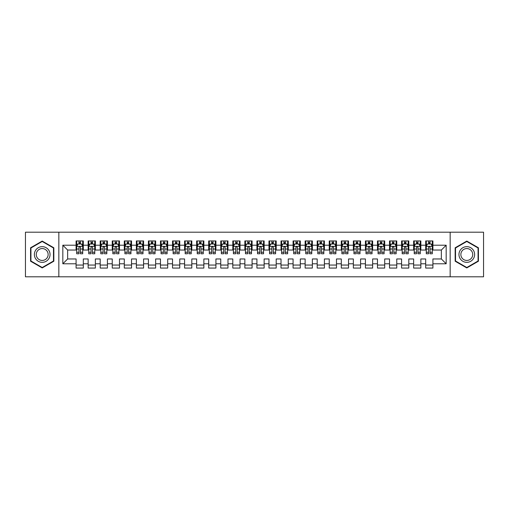 <?xml version="1.0" encoding="UTF-8"?>
<svg xmlns="http://www.w3.org/2000/svg" width="509" height="509" viewBox="0 0 509 509"><rect width="100%" height="100%" fill="white"/><g stroke="black" fill="none" stroke-linecap="round" stroke-linejoin="round"><path stroke-width="0.76" d="M450.16 276.801L483.55 276.801L483.55 232.199L450.16 232.199L450.16 276.801L58.84 276.801L58.84 232.199L25.45 232.199L25.45 276.801L58.84 276.801M450.16 232.199L58.84 232.199M62.823 263.783L62.823 245.217L76.083 245.217L76.083 250.04L67.646 250.04L67.646 258.96L62.823 263.783L76.083 263.783L76.083 268.065L83.317 268.065L83.317 263.783L88.14 263.783L88.14 268.065L95.368 268.065L95.368 263.783L100.19 263.783L100.19 268.065L107.424 268.065L107.424 263.783L112.247 263.783L112.247 268.065L119.481 268.065L119.481 263.783L124.304 263.783L124.304 268.065L131.538 268.065L131.538 263.783L136.361 263.783L136.361 268.065L143.589 268.065L143.589 263.783L148.412 263.783L148.412 268.065L155.646 268.065L155.646 263.783L160.469 263.783L160.469 268.065L167.703 268.065L167.703 263.783L172.526 263.783L172.526 268.065L179.76 268.065L179.76 263.783L184.582 263.783L184.582 268.065L191.81 268.065L191.81 263.783L196.633 263.783L196.633 268.065L203.867 268.065L203.867 263.783L208.69 263.783L208.69 268.065L215.924 268.065L215.924 263.783L220.747 263.783L220.747 268.065L227.981 268.065L227.981 263.783L232.798 263.783L232.798 268.065L240.032 268.065L240.032 263.783L244.854 263.783L244.854 268.065L252.089 268.065L252.089 263.783L256.911 263.783L256.911 268.065L264.146 268.065L264.146 263.783L268.968 263.783L268.968 268.065L276.202 268.065L276.202 263.783L281.019 263.783L281.019 268.065L288.253 268.065L288.253 263.783L293.076 263.783L293.076 268.065L300.31 268.065L300.31 263.783L305.133 263.783L305.133 268.065L312.367 268.065L312.367 263.783L317.19 263.783L317.19 268.065L324.418 268.065L324.418 263.783L329.24 263.783L329.24 268.065L336.474 268.065L336.474 263.783L341.297 263.783L341.297 268.065L348.531 268.065L348.531 263.783L353.354 263.783L353.354 268.065L360.588 268.065L360.588 263.783L365.411 263.783L365.411 268.065L372.639 268.065L372.639 263.783L377.462 263.783L377.462 268.065L384.696 268.065L384.696 263.783L389.519 263.783L389.519 268.065L396.753 268.065L396.753 263.783L401.576 263.783L401.576 268.065L408.81 268.065L408.81 263.783L413.632 263.783L413.632 268.065L420.86 268.065L420.86 263.783L425.683 263.783L425.683 268.065L432.917 268.065L432.917 258.96L441.354 258.96L441.354 250.04L432.917 250.04L432.917 245.217L446.177 245.217L446.177 263.783L432.917 263.783M432.917 245.217L432.917 240.935L425.683 240.935L425.683 245.217L420.86 245.217L420.86 240.935L413.632 240.935L413.632 245.217L408.81 245.217L408.81 240.935L401.576 240.935L401.576 245.217L396.753 245.217L396.753 240.935L389.519 240.935L389.519 245.217L384.696 245.217L384.696 240.935L377.462 240.935L377.462 245.217L372.639 245.217L372.639 240.935L365.411 240.935L365.411 245.217L360.588 245.217L360.588 240.935L353.354 240.935L353.354 245.217L348.531 245.217L348.531 240.935L341.297 240.935L341.297 245.217L336.474 245.217L336.474 240.935L329.24 240.935L329.24 245.217L324.418 245.217L324.418 240.935L317.19 240.935L317.19 245.217L312.367 245.217L312.367 240.935L305.133 240.935L305.133 245.217L300.31 245.217L300.31 240.935L293.076 240.935L293.076 245.217L288.253 245.217L288.253 240.935L281.019 240.935L281.019 245.217L276.202 245.217L276.202 240.935L268.968 240.935L268.968 245.217L264.146 245.217L264.146 240.935L256.911 240.935L256.911 245.217L252.089 245.217L252.089 240.935L244.854 240.935L244.854 245.217L240.032 245.217L240.032 240.935L232.798 240.935L232.798 245.217L227.981 245.217L227.981 240.935L220.747 240.935L220.747 245.217L215.924 245.217L215.924 240.935L208.69 240.935L208.69 245.217L203.867 245.217L203.867 240.935L196.633 240.935L196.633 245.217L191.81 245.217L191.81 240.935L184.582 240.935L184.582 245.217L179.76 245.217L179.76 240.935L172.526 240.935L172.526 245.217L167.703 245.217L167.703 240.935L160.469 240.935L160.469 245.217L155.646 245.217L155.646 240.935L148.412 240.935L148.412 245.217L143.589 245.217L143.589 240.935L136.361 240.935L136.361 245.217L131.538 245.217L131.538 240.935L124.304 240.935L124.304 245.217L119.481 245.217L119.481 240.935L112.247 240.935L112.247 245.217L107.424 245.217L107.424 240.935L100.19 240.935L100.19 245.217L95.368 245.217L95.368 240.935L88.14 240.935L88.14 245.217L83.317 245.217L83.317 240.935L76.083 240.935L76.083 245.217M420.86 263.783L420.86 258.96L425.683 258.96L425.683 263.783M446.177 245.217L441.354 250.04M408.81 263.783L408.81 258.96L413.632 258.96L413.632 263.783M425.683 245.217L425.683 250.04L420.86 250.04L420.86 245.217M396.753 263.783L396.753 258.96L401.576 258.96L401.576 263.783M413.632 245.217L413.632 250.04L408.81 250.04L408.81 245.217M384.696 263.783L384.696 258.96L389.519 258.96L389.519 263.783M401.576 245.217L401.576 250.04L396.753 250.04L396.753 245.217M372.639 263.783L372.639 258.96L377.462 258.96L377.462 263.783M389.519 245.217L389.519 250.04L384.696 250.04L384.696 245.217M360.588 263.783L360.588 258.96L365.411 258.96L365.411 263.783M377.462 245.217L377.462 250.04L372.639 250.04L372.639 245.217M348.531 263.783L348.531 258.96L353.354 258.96L353.354 263.783M365.411 245.217L365.411 250.04L360.588 250.04L360.588 245.217M336.474 263.783L336.474 258.96L341.297 258.96L341.297 263.783M353.354 245.217L353.354 250.04L348.531 250.04L348.531 245.217M324.418 263.783L324.418 258.96L329.24 258.96L329.24 263.783M341.297 245.217L341.297 250.04L336.474 250.04L336.474 245.217M312.367 263.783L312.367 258.96L317.19 258.96L317.19 263.783M329.24 245.217L329.24 250.04L324.418 250.04L324.418 245.217M300.31 263.783L300.31 258.96L305.133 258.96L305.133 263.783M317.19 245.217L317.19 250.04L312.367 250.04L312.367 245.217M288.253 263.783L288.253 258.96L293.076 258.96L293.076 263.783M305.133 245.217L305.133 250.04L300.31 250.04L300.31 245.217M276.202 263.783L276.202 258.96L281.019 258.96L281.019 263.783M293.076 245.217L293.076 250.04L288.253 250.04L288.253 245.217M264.146 263.783L264.146 258.96L268.968 258.96L268.968 263.783M281.019 245.217L281.019 250.04L276.202 250.04L276.202 245.217M252.089 263.783L252.089 258.96L256.911 258.96L256.911 263.783M268.968 245.217L268.968 250.04L264.146 250.04L264.146 245.217M240.032 263.783L240.032 258.96L244.854 258.96L244.854 263.783M256.911 245.217L256.911 250.04L252.089 250.04L252.089 245.217M227.981 263.783L227.981 258.96L232.798 258.96L232.798 263.783M244.854 245.217L244.854 250.04L240.032 250.04L240.032 245.217M215.924 263.783L215.924 258.96L220.747 258.96L220.747 263.783M232.798 245.217L232.798 250.04L227.981 250.04L227.981 245.217M203.867 263.783L203.867 258.96L208.69 258.96L208.69 263.783M220.747 245.217L220.747 250.04L215.924 250.04L215.924 245.217M191.81 263.783L191.81 258.96L196.633 258.96L196.633 263.783M208.69 245.217L208.69 250.04L203.867 250.04L203.867 245.217M179.76 263.783L179.76 258.96L184.582 258.96L184.582 263.783M196.633 245.217L196.633 250.04L191.81 250.04L191.81 245.217M167.703 263.783L167.703 258.96L172.526 258.96L172.526 263.783M184.582 245.217L184.582 250.04L179.76 250.04L179.76 245.217M155.646 263.783L155.646 258.96L160.469 258.96L160.469 263.783M172.526 245.217L172.526 250.04L167.703 250.04L167.703 245.217M143.589 263.783L143.589 258.96L148.412 258.96L148.412 263.783M160.469 245.217L160.469 250.04L155.646 250.04L155.646 245.217M131.538 263.783L131.538 258.96L136.361 258.96L136.361 263.783M148.412 245.217L148.412 250.04L143.589 250.04L143.589 245.217M119.481 263.783L119.481 258.96L124.304 258.96L124.304 263.783M136.361 245.217L136.361 250.04L131.538 250.04L131.538 245.217M107.424 263.783L107.424 258.96L112.247 258.96L112.247 263.783M124.304 245.217L124.304 250.04L119.481 250.04L119.481 245.217M95.368 263.783L95.368 258.96L100.19 258.96L100.19 263.783M112.247 245.217L112.247 250.04L107.424 250.04L107.424 245.217M83.317 263.783L83.317 258.96L88.14 258.96L88.14 263.783M100.19 245.217L100.19 250.04L95.368 250.04L95.368 245.217M67.646 258.96L76.083 258.96L76.083 263.783M88.14 245.217L88.14 250.04L83.317 250.04L83.317 245.217M425.683 243.951L426.287 243.951M432.313 243.951L432.917 243.951M413.632 243.951L414.231 243.951M420.262 243.951L420.86 243.951M401.576 243.951L402.18 243.951M408.205 243.951L408.81 243.951M389.519 243.951L390.123 243.951M396.148 243.951L396.753 243.951M377.462 243.951L378.066 243.951M384.091 243.951L384.696 243.951M365.411 243.951L366.009 243.951M372.041 243.951L372.639 243.951M353.354 243.951L353.959 243.951M359.984 243.951L360.588 243.951M341.297 243.951L341.902 243.951M347.927 243.951L348.531 243.951M329.24 243.951L329.845 243.951M335.87 243.951L336.474 243.951M317.19 243.951L317.788 243.951M323.819 243.951L324.418 243.951M305.133 243.951L305.737 243.951M311.762 243.951L312.367 243.951M293.076 243.951L293.68 243.951M299.706 243.951L300.31 243.951M281.019 243.951L281.623 243.951M287.655 243.951L288.253 243.951M268.968 243.951L269.566 243.951M275.598 243.951L276.202 243.951M256.911 243.951L257.516 243.951M263.541 243.951L264.146 243.951M244.854 243.951L245.459 243.951M251.484 243.951L252.089 243.951M232.798 243.951L233.402 243.951M239.434 243.951L240.032 243.951M220.747 243.951L221.345 243.951M227.377 243.951L227.981 243.951M208.69 243.951L209.294 243.951M215.32 243.951L215.924 243.951M196.633 243.951L197.237 243.951M203.263 243.951L203.867 243.951M184.582 243.951L185.181 243.951M191.212 243.951L191.81 243.951M172.526 243.951L173.13 243.951M179.155 243.951L179.76 243.951M160.469 243.951L161.073 243.951M167.098 243.951L167.703 243.951M148.412 243.951L149.016 243.951M155.041 243.951L155.646 243.951M136.361 243.951L136.959 243.951M142.991 243.951L143.589 243.951M124.304 243.951L124.909 243.951M130.934 243.951L131.538 243.951M112.247 243.951L112.852 243.951M118.877 243.951L119.481 243.951M100.19 243.951L100.795 243.951M106.82 243.951L107.424 243.951M88.14 243.951L88.738 243.951M94.769 243.951L95.368 243.951M76.083 243.951L76.687 243.951M82.712 243.951L83.317 243.951M76.083 265.049L83.317 265.049M88.14 265.049L95.368 265.049M100.19 265.049L107.424 265.049M112.247 265.049L119.481 265.049M124.304 265.049L131.538 265.049M136.361 265.049L143.589 265.049M148.412 265.049L155.646 265.049M160.469 265.049L167.703 265.049M172.526 265.049L179.76 265.049M184.582 265.049L191.81 265.049M196.633 265.049L203.867 265.049M208.69 265.049L215.924 265.049M220.747 265.049L227.981 265.049M232.798 265.049L240.032 265.049M244.854 265.049L252.089 265.049M256.911 265.049L264.146 265.049M268.968 265.049L276.202 265.049M281.019 265.049L288.253 265.049M293.076 265.049L300.31 265.049M305.133 265.049L312.367 265.049M317.19 265.049L324.418 265.049M329.24 265.049L336.474 265.049M341.297 265.049L348.531 265.049M353.354 265.049L360.588 265.049M365.411 265.049L372.639 265.049M377.462 265.049L384.696 265.049M389.519 265.049L396.753 265.049M401.576 265.049L408.81 265.049M413.632 265.049L420.86 265.049M425.683 265.049L432.917 265.049M62.823 245.217L67.646 250.04M441.354 258.96L446.177 263.783M53.839 247.781L42.209 241.069L30.572 247.781L30.572 261.219L42.209 267.931L53.839 261.219L53.839 247.781M455.161 247.781L455.161 261.219L466.791 267.931L478.428 261.219L478.428 247.781L466.791 241.069L455.161 247.781M80.422 242.507L78.978 242.507M82.712 252.267L80.422 252.267L80.422 253.775L82.712 253.775L82.712 246.426L81.51 244.015L77.89 244.015L76.687 246.426L76.687 253.775L78.978 253.775L78.978 252.267L76.687 252.267M76.687 246.426L76.687 240.935M82.712 246.426L82.712 240.935M78.978 244.015L78.978 240.935M80.422 240.935L80.422 244.015M80.422 252.267L80.422 247.329C79.938 246.401 79.461 246.401 78.978 247.329L78.978 252.267M80.422 243.951L78.978 243.951M92.479 242.507L91.028 242.507M94.769 252.267L92.479 252.267L92.479 253.775L94.769 253.775L94.769 246.426L93.561 244.015L89.947 244.015L88.738 246.426L88.738 253.775L91.028 253.775L91.028 252.267L88.738 252.267M88.738 246.426L88.738 240.935M94.769 246.426L94.769 240.935M91.028 244.015L91.028 240.935M92.479 240.935L92.479 244.015M92.479 252.267L92.479 247.329C91.995 246.401 91.512 246.401 91.028 247.329L91.028 252.267M92.479 243.951L91.028 243.951M104.53 242.507L103.085 242.507M106.82 252.267L104.53 252.267L104.53 253.775L106.82 253.775L106.82 246.426L105.617 244.015L102.004 244.015L100.795 246.426L100.795 253.775L103.085 253.775L103.085 252.267L100.795 252.267M100.795 246.426L100.795 240.935M106.82 246.426L106.82 240.935M103.085 244.015L103.085 240.935M104.53 240.935L104.53 244.015M104.53 252.267L104.53 247.329C104.052 246.401 103.569 246.401 103.085 247.329L103.085 252.267M104.53 243.951L103.085 243.951M48.991 250.581A7.839 7.839 0 0 0 38.29 247.711A7.839 7.839 0 0 0 35.42 258.419A7.839 7.839 0 0 0 46.122 261.289A7.839 7.839 0 0 0 48.991 250.581M47.343 251.535A5.93 5.93 0 0 0 39.238 249.359A5.93 5.93 0 0 0 37.068 257.465A5.93 5.93 0 0 0 45.174 259.641A5.93 5.93 0 0 0 47.343 251.535M42.209 267.518L30.934 261.009L30.934 247.991L42.209 241.482L53.477 247.991L53.477 261.009L42.209 267.518M473.58 250.581A7.839 7.839 0 0 0 462.878 247.711A7.839 7.839 0 0 0 460.009 258.419A7.839 7.839 0 0 0 470.71 261.289A7.839 7.839 0 0 0 473.58 250.581M471.932 251.535A5.93 5.93 0 0 0 463.826 249.359A5.93 5.93 0 0 0 461.657 257.465A5.93 5.93 0 0 0 469.762 259.641A5.93 5.93 0 0 0 471.932 251.535M466.791 267.518L455.523 261.009L455.523 247.991L466.791 241.482L478.066 247.991L478.066 261.009L466.791 267.518M116.586 242.507L115.142 242.507M118.877 252.267L116.586 252.267L116.586 253.775L118.877 253.775L118.877 246.426L117.674 244.015L114.054 244.015L112.852 246.426L112.852 253.775L115.142 253.775L115.142 252.267L112.852 252.267M112.852 246.426L112.852 240.935M118.877 246.426L118.877 240.935M115.142 244.015L115.142 240.935M116.586 240.935L116.586 244.015M116.586 252.267L116.586 247.329C116.109 246.401 115.626 246.401 115.142 247.329L115.142 252.267M116.586 243.951L115.142 243.951M128.643 242.507L127.199 242.507M130.934 252.267L128.643 252.267L128.643 253.775L130.934 253.775L130.934 246.426L129.725 244.015L126.111 244.015L124.909 246.426L124.909 253.775L127.199 253.775L127.199 252.267L124.909 252.267M124.909 246.426L124.909 240.935M130.934 246.426L130.934 240.935M127.199 244.015L127.199 240.935M128.643 240.935L128.643 244.015M128.643 252.267L128.643 247.329C128.16 246.401 127.676 246.401 127.199 247.329L127.199 252.267M128.643 243.951L127.199 243.951M140.7 242.507L139.25 242.507M142.991 252.267L140.7 252.267L140.7 253.775L142.991 253.775L142.991 246.426L141.782 244.015L138.168 244.015L136.959 246.426L136.959 253.775L139.25 253.775L139.25 252.267L136.959 252.267M136.959 246.426L136.959 240.935M142.991 246.426L142.991 240.935M139.25 244.015L139.25 240.935M140.7 240.935L140.7 244.015M140.7 252.267L140.7 247.329C140.217 246.401 139.733 246.401 139.25 247.329L139.25 252.267M140.7 243.951L139.25 243.951M152.751 242.507L151.307 242.507M155.041 252.267L152.751 252.267L152.751 253.775L155.041 253.775L155.041 246.426L153.839 244.015L150.225 244.015L149.016 246.426L149.016 253.775L151.307 253.775L151.307 252.267L149.016 252.267M149.016 246.426L149.016 240.935M155.041 246.426L155.041 240.935M151.307 244.015L151.307 240.935M152.751 240.935L152.751 244.015M152.751 252.267L152.751 247.329C152.274 246.401 151.79 246.401 151.307 247.329L151.307 252.267M152.751 243.951L151.307 243.951M164.808 242.507L163.364 242.507M167.098 252.267L164.808 252.267L164.808 253.775L167.098 253.775L167.098 246.426L165.896 244.015L162.276 244.015L161.073 246.426L161.073 253.775L163.364 253.775L163.364 252.267L161.073 252.267M161.073 246.426L161.073 240.935M167.098 246.426L167.098 240.935M163.364 244.015L163.364 240.935M164.808 240.935L164.808 244.015M164.808 252.267L164.808 247.329C164.324 246.401 163.847 246.401 163.364 247.329L163.364 252.267M164.808 243.951L163.364 243.951M176.865 242.507L175.42 242.507M179.155 252.267L176.865 252.267L176.865 253.775L179.155 253.775L179.155 246.426L177.946 244.015L174.332 244.015L173.13 246.426L173.13 253.775L175.42 253.775L175.42 252.267L173.13 252.267M173.13 246.426L173.13 240.935M179.155 246.426L179.155 240.935M175.42 244.015L175.42 240.935M176.865 240.935L176.865 244.015M176.865 252.267L176.865 247.329C176.381 246.401 175.898 246.401 175.42 247.329L175.42 252.267M176.865 243.951L175.42 243.951M188.922 242.507L187.471 242.507M191.212 252.267L188.922 252.267L188.922 253.775L191.212 253.775L191.212 246.426L190.003 244.015L186.389 244.015L185.181 246.426L185.181 253.775L187.471 253.775L187.471 252.267L185.181 252.267M185.181 246.426L185.181 240.935M191.212 246.426L191.212 240.935M187.471 244.015L187.471 240.935M188.922 240.935L188.922 244.015M188.922 252.267L188.922 247.329C188.438 246.401 187.955 246.401 187.471 247.329L187.471 252.267M188.922 243.951L187.471 243.951M200.972 242.507L199.528 242.507M203.263 252.267L200.972 252.267L200.972 253.775L203.263 253.775L203.263 246.426L202.06 244.015L198.44 244.015L197.237 246.426L197.237 253.775L199.528 253.775L199.528 252.267L197.237 252.267M197.237 246.426L197.237 240.935M203.263 246.426L203.263 240.935M199.528 244.015L199.528 240.935M200.972 240.935L200.972 244.015M200.972 252.267L200.972 247.329C200.495 246.401 200.012 246.401 199.528 247.329L199.528 252.267M200.972 243.951L199.528 243.951M213.029 242.507L211.585 242.507M215.32 252.267L213.029 252.267L213.029 253.775L215.32 253.775L215.32 246.426L214.117 244.015L210.497 244.015L209.294 246.426L209.294 253.775L211.585 253.775L211.585 252.267L209.294 252.267M209.294 246.426L209.294 240.935M215.32 246.426L215.32 240.935M211.585 244.015L211.585 240.935M213.029 240.935L213.029 244.015M213.029 252.267L213.029 247.329C212.546 246.401 212.068 246.401 211.585 247.329L211.585 252.267M213.029 243.951L211.585 243.951M225.086 242.507L223.636 242.507M227.377 252.267L225.086 252.267L225.086 253.775L227.377 253.775L227.377 246.426L226.168 244.015L222.554 244.015L221.345 246.426L221.345 253.775L223.636 253.775L223.636 252.267L221.345 252.267M221.345 246.426L221.345 240.935M227.377 246.426L227.377 240.935M223.636 244.015L223.636 240.935M225.086 240.935L225.086 244.015M225.086 252.267L225.086 247.329C224.603 246.401 224.119 246.401 223.636 247.329L223.636 252.267M225.086 243.951L223.636 243.951M237.143 242.507L235.692 242.507M239.434 252.267L237.143 252.267L237.143 253.775L239.434 253.775L239.434 246.426L238.225 244.015L234.611 244.015L233.402 246.426L233.402 253.775L235.692 253.775L235.692 252.267L233.402 252.267M233.402 246.426L233.402 240.935M239.434 246.426L239.434 240.935M235.692 244.015L235.692 240.935M237.143 240.935L237.143 244.015M237.143 252.267L237.143 247.329C236.66 246.401 236.176 246.401 235.692 247.329L235.692 252.267M237.143 243.951L235.692 243.951M249.194 242.507L247.749 242.507M251.484 252.267L249.194 252.267L249.194 253.775L251.484 253.775L251.484 246.426L250.282 244.015L246.661 244.015L245.459 246.426L245.459 253.775L247.749 253.775L247.749 252.267L245.459 252.267M245.459 246.426L245.459 240.935M251.484 246.426L251.484 240.935M247.749 244.015L247.749 240.935M249.194 240.935L249.194 244.015M249.194 252.267L249.194 247.329C248.716 246.401 248.233 246.401 247.749 247.329L247.749 252.267M249.194 243.951L247.749 243.951M261.251 242.507L259.806 242.507M263.541 252.267L261.251 252.267L261.251 253.775L263.541 253.775L263.541 246.426L262.339 244.015L258.718 244.015L257.516 246.426L257.516 253.775L259.806 253.775L259.806 252.267L257.516 252.267M257.516 246.426L257.516 240.935M263.541 246.426L263.541 240.935M259.806 244.015L259.806 240.935M261.251 240.935L261.251 244.015M261.251 252.267L261.251 247.329C260.767 246.401 260.29 246.401 259.806 247.329L259.806 252.267M261.251 243.951L259.806 243.951M273.308 242.507L271.857 242.507M275.598 252.267L273.308 252.267L273.308 253.775L275.598 253.775L275.598 246.426L274.389 244.015L270.775 244.015L269.566 246.426L269.566 253.775L271.857 253.775L271.857 252.267L269.566 252.267M269.566 246.426L269.566 240.935M275.598 246.426L275.598 240.935M271.857 244.015L271.857 240.935M273.308 240.935L273.308 244.015M273.308 252.267L273.308 247.329C272.824 246.401 272.34 246.401 271.857 247.329L271.857 252.267M273.308 243.951L271.857 243.951M285.364 242.507L283.914 242.507M287.655 252.267L285.364 252.267L285.364 253.775L287.655 253.775L287.655 246.426L286.446 244.015L282.832 244.015L281.623 246.426L281.623 253.775L283.914 253.775L283.914 252.267L281.623 252.267M281.623 246.426L281.623 240.935M287.655 246.426L287.655 240.935M283.914 244.015L283.914 240.935M285.364 240.935L285.364 244.015M285.364 252.267L285.364 247.329C284.881 246.401 284.397 246.401 283.914 247.329L283.914 252.267M285.364 243.951L283.914 243.951M297.415 242.507L295.971 242.507M299.706 252.267L297.415 252.267L297.415 253.775L299.706 253.775L299.706 246.426L298.503 244.015L294.883 244.015L293.68 246.426L293.68 253.775L295.971 253.775L295.971 252.267L293.68 252.267M293.68 246.426L293.68 240.935M299.706 246.426L299.706 240.935M295.971 244.015L295.971 240.935M297.415 240.935L297.415 244.015M297.415 252.267L297.415 247.329C296.938 246.401 296.454 246.401 295.971 247.329L295.971 252.267M297.415 243.951L295.971 243.951M309.472 242.507L308.028 242.507M311.762 252.267L309.472 252.267L309.472 253.775L311.762 253.775L311.762 246.426L310.56 244.015L306.94 244.015L305.737 246.426L305.737 253.775L308.028 253.775L308.028 252.267L305.737 252.267M305.737 246.426L305.737 240.935M311.762 246.426L311.762 240.935M308.028 244.015L308.028 240.935M309.472 240.935L309.472 244.015M309.472 252.267L309.472 247.329C308.988 246.401 308.511 246.401 308.028 247.329L308.028 252.267M309.472 243.951L308.028 243.951M321.529 242.507L320.078 242.507M323.819 252.267L321.529 252.267L321.529 253.775L323.819 253.775L323.819 246.426L322.611 244.015L318.997 244.015L317.788 246.426L317.788 253.775L320.078 253.775L320.078 252.267L317.788 252.267M317.788 246.426L317.788 240.935M323.819 246.426L323.819 240.935M320.078 244.015L320.078 240.935M321.529 240.935L321.529 244.015M321.529 252.267L321.529 247.329C321.045 246.401 320.562 246.401 320.078 247.329L320.078 252.267M321.529 243.951L320.078 243.951M333.58 242.507L332.135 242.507M335.87 252.267L333.58 252.267L333.58 253.775L335.87 253.775L335.87 246.426L334.668 244.015L331.054 244.015L329.845 246.426L329.845 253.775L332.135 253.775L332.135 252.267L329.845 252.267M329.845 246.426L329.845 240.935M335.87 246.426L335.87 240.935M332.135 244.015L332.135 240.935M333.58 240.935L333.58 244.015M333.58 252.267L333.58 247.329C333.102 246.401 332.619 246.401 332.135 247.329L332.135 252.267M333.58 243.951L332.135 243.951M345.636 242.507L344.192 242.507M347.927 252.267L345.636 252.267L345.636 253.775L347.927 253.775L347.927 246.426L346.724 244.015L343.104 244.015L341.902 246.426L341.902 253.775L344.192 253.775L344.192 252.267L341.902 252.267M341.902 246.426L341.902 240.935M347.927 246.426L347.927 240.935M344.192 244.015L344.192 240.935M345.636 240.935L345.636 244.015M345.636 252.267L345.636 247.329C345.159 246.401 344.676 246.401 344.192 247.329L344.192 252.267M345.636 243.951L344.192 243.951M357.693 242.507L356.249 242.507M359.984 252.267L357.693 252.267L357.693 253.775L359.984 253.775L359.984 246.426L358.775 244.015L355.161 244.015L353.959 246.426L353.959 253.775L356.249 253.775L356.249 252.267L353.959 252.267M353.959 246.426L353.959 240.935M359.984 246.426L359.984 240.935M356.249 244.015L356.249 240.935M357.693 240.935L357.693 244.015M357.693 252.267L357.693 247.329C357.21 246.401 356.726 246.401 356.249 247.329L356.249 252.267M357.693 243.951L356.249 243.951M369.75 242.507L368.3 242.507M372.041 252.267L369.75 252.267L369.75 253.775L372.041 253.775L372.041 246.426L370.832 244.015L367.218 244.015L366.009 246.426L366.009 253.775L368.3 253.775L368.3 252.267L366.009 252.267M366.009 246.426L366.009 240.935M372.041 246.426L372.041 240.935M368.3 244.015L368.3 240.935M369.75 240.935L369.75 244.015M369.75 252.267L369.75 247.329C369.267 246.401 368.783 246.401 368.3 247.329L368.3 252.267M369.75 243.951L368.3 243.951M381.801 242.507L380.357 242.507M384.091 252.267L381.801 252.267L381.801 253.775L384.091 253.775L384.091 246.426L382.889 244.015L379.275 244.015L378.066 246.426L378.066 253.775L380.357 253.775L380.357 252.267L378.066 252.267M378.066 246.426L378.066 240.935M384.091 246.426L384.091 240.935M380.357 244.015L380.357 240.935M381.801 240.935L381.801 244.015M381.801 252.267L381.801 247.329C381.324 246.401 380.84 246.401 380.357 247.329L380.357 252.267M381.801 243.951L380.357 243.951M393.858 242.507L392.414 242.507M396.148 252.267L393.858 252.267L393.858 253.775L396.148 253.775L396.148 246.426L394.946 244.015L391.326 244.015L390.123 246.426L390.123 253.775L392.414 253.775L392.414 252.267L390.123 252.267M390.123 246.426L390.123 240.935M396.148 246.426L396.148 240.935M392.414 244.015L392.414 240.935M393.858 240.935L393.858 244.015M393.858 252.267L393.858 247.329C393.374 246.401 392.897 246.401 392.414 247.329L392.414 252.267M393.858 243.951L392.414 243.951M405.915 242.507L404.47 242.507M408.205 252.267L405.915 252.267L405.915 253.775L408.205 253.775L408.205 246.426L406.996 244.015L403.382 244.015L402.18 246.426L402.18 253.775L404.47 253.775L404.47 252.267L402.18 252.267M402.18 246.426L402.18 240.935M408.205 246.426L408.205 240.935M404.47 244.015L404.47 240.935M405.915 240.935L405.915 244.015M405.915 252.267L405.915 247.329C405.431 246.401 404.948 246.401 404.47 247.329L404.47 252.267M405.915 243.951L404.47 243.951M417.972 242.507L416.521 242.507M420.262 252.267L417.972 252.267L417.972 253.775L420.262 253.775L420.262 246.426L419.053 244.015L415.439 244.015L414.231 246.426L414.231 253.775L416.521 253.775L416.521 252.267L414.231 252.267M414.231 246.426L414.231 240.935M420.262 246.426L420.262 240.935M416.521 244.015L416.521 240.935M417.972 240.935L417.972 244.015M417.972 252.267L417.972 247.329C417.488 246.401 417.005 246.401 416.521 247.329L416.521 252.267M417.972 243.951L416.521 243.951M430.022 242.507L428.578 242.507M432.313 252.267L430.022 252.267L430.022 253.775L432.313 253.775L432.313 246.426L431.11 244.015L427.49 244.015L426.287 246.426L426.287 253.775L428.578 253.775L428.578 252.267L426.287 252.267M426.287 246.426L426.287 240.935M432.313 246.426L432.313 240.935M428.578 244.015L428.578 240.935M430.022 240.935L430.022 244.015M430.022 252.267L430.022 247.329C429.545 246.401 429.062 246.401 428.578 247.329L428.578 252.267M430.022 243.951L428.578 243.951M82.681 246.362L76.713 246.362M76.687 244.155L77.82 244.155M81.58 244.155L82.712 244.155M78.978 249.035L76.687 249.035M82.712 249.035L80.422 249.035M80.422 243.27L78.978 243.27M94.738 246.362L88.77 246.362M88.738 244.155L89.87 244.155M93.637 244.155L94.769 244.155M91.028 249.035L88.738 249.035M94.769 249.035L92.479 249.035M92.479 243.27L91.028 243.27M106.795 246.362L100.827 246.362M100.795 244.155L101.927 244.155M105.687 244.155L106.82 244.155M103.085 249.035L100.795 249.035M106.82 249.035L104.53 249.035M104.53 243.27L103.085 243.27M118.845 246.362L112.883 246.362M112.852 244.155L113.984 244.155M117.744 244.155L118.877 244.155M115.142 249.035L112.852 249.035M118.877 249.035L116.586 249.035M116.586 243.27L115.142 243.27M130.902 246.362L124.934 246.362M124.909 244.155L126.041 244.155M129.801 244.155L130.934 244.155M127.199 249.035L124.909 249.035M130.934 249.035L128.643 249.035M128.643 243.27L127.199 243.27M142.959 246.362L136.991 246.362M136.959 244.155L138.092 244.155M141.858 244.155L142.991 244.155M139.25 249.035L136.959 249.035M142.991 249.035L140.7 249.035M140.7 243.27L139.25 243.27M155.016 246.362L149.048 246.362M149.016 244.155L150.149 244.155M153.909 244.155L155.041 244.155M151.307 249.035L149.016 249.035M155.041 249.035L152.751 249.035M152.751 243.27L151.307 243.27M167.067 246.362L161.105 246.362M161.073 244.155L162.206 244.155M165.966 244.155L167.098 244.155M163.364 249.035L161.073 249.035M167.098 249.035L164.808 249.035M164.808 243.27L163.364 243.27M179.123 246.362L173.155 246.362M173.13 244.155L174.263 244.155M178.023 244.155L179.155 244.155M175.42 249.035L173.13 249.035M179.155 249.035L176.865 249.035M176.865 243.27L175.42 243.27M191.18 246.362L185.212 246.362M185.181 244.155L186.313 244.155M190.08 244.155L191.212 244.155M187.471 249.035L185.181 249.035M191.212 249.035L188.922 249.035M188.922 243.27L187.471 243.27M203.237 246.362L197.269 246.362M197.237 244.155L198.37 244.155M202.13 244.155L203.263 244.155M199.528 249.035L197.237 249.035M203.263 249.035L200.972 249.035M200.972 243.27L199.528 243.27M215.288 246.362L209.32 246.362M209.294 244.155L210.427 244.155M214.187 244.155L215.32 244.155M211.585 249.035L209.294 249.035M215.32 249.035L213.029 249.035M213.029 243.27L211.585 243.27M227.345 246.362L221.377 246.362M221.345 244.155L222.484 244.155M226.244 244.155L227.377 244.155M223.636 249.035L221.345 249.035M227.377 249.035L225.086 249.035M225.086 243.27L223.636 243.27M239.402 246.362L233.434 246.362M233.402 244.155L234.534 244.155M238.295 244.155L239.434 244.155M235.692 249.035L233.402 249.035M239.434 249.035L237.143 249.035M237.143 243.27L235.692 243.27M251.459 246.362L245.491 246.362M245.459 244.155L246.591 244.155M250.352 244.155L251.484 244.155M247.749 249.035L245.459 249.035M251.484 249.035L249.194 249.035M249.194 243.27L247.749 243.27M263.509 246.362L257.541 246.362M257.516 244.155L258.648 244.155M262.409 244.155L263.541 244.155M259.806 249.035L257.516 249.035M263.541 249.035L261.251 249.035M261.251 243.27L259.806 243.27M275.566 246.362L269.598 246.362M269.566 244.155L270.705 244.155M274.466 244.155L275.598 244.155M271.857 249.035L269.566 249.035M275.598 249.035L273.308 249.035M273.308 243.27L271.857 243.27M287.623 246.362L281.655 246.362M281.623 244.155L282.756 244.155M286.516 244.155L287.655 244.155M283.914 249.035L281.623 249.035M287.655 249.035L285.364 249.035M285.364 243.27L283.914 243.27M299.68 246.362L293.712 246.362M293.68 244.155L294.813 244.155M298.573 244.155L299.706 244.155M295.971 249.035L293.68 249.035M299.706 249.035L297.415 249.035M297.415 243.27L295.971 243.27M311.731 246.362L305.763 246.362M305.737 244.155L306.87 244.155M310.63 244.155L311.762 244.155M308.028 249.035L305.737 249.035M311.762 249.035L309.472 249.035M309.472 243.27L308.028 243.27M323.788 246.362L317.82 246.362M317.788 244.155L318.92 244.155M322.687 244.155L323.819 244.155M320.078 249.035L317.788 249.035M323.819 249.035L321.529 249.035M321.529 243.27L320.078 243.27M335.845 246.362L329.877 246.362M329.845 244.155L330.977 244.155M334.737 244.155L335.87 244.155M332.135 249.035L329.845 249.035M335.87 249.035L333.58 249.035M333.58 243.27L332.135 243.27M347.895 246.362L341.933 246.362M341.902 244.155L343.034 244.155M346.794 244.155L347.927 244.155M344.192 249.035L341.902 249.035M347.927 249.035L345.636 249.035M345.636 243.27L344.192 243.27M359.952 246.362L353.984 246.362M353.959 244.155L355.091 244.155M358.851 244.155L359.984 244.155M356.249 249.035L353.959 249.035M359.984 249.035L357.693 249.035M357.693 243.27L356.249 243.27M372.009 246.362L366.041 246.362M366.009 244.155L367.142 244.155M370.908 244.155L372.041 244.155M368.3 249.035L366.009 249.035M372.041 249.035L369.75 249.035M369.75 243.27L368.3 243.27M384.066 246.362L378.098 246.362M378.066 244.155L379.199 244.155M382.959 244.155L384.091 244.155M380.357 249.035L378.066 249.035M384.091 249.035L381.801 249.035M381.801 243.27L380.357 243.27M396.117 246.362L390.155 246.362M390.123 244.155L391.256 244.155M395.016 244.155L396.148 244.155M392.414 249.035L390.123 249.035M396.148 249.035L393.858 249.035M393.858 243.27L392.414 243.27M408.173 246.362L402.205 246.362M402.18 244.155L403.313 244.155M407.073 244.155L408.205 244.155M404.47 249.035L402.18 249.035M408.205 249.035L405.915 249.035M405.915 243.27L404.47 243.27M420.23 246.362L414.262 246.362M414.231 244.155L415.363 244.155M419.13 244.155L420.262 244.155M416.521 249.035L414.231 249.035M420.262 249.035L417.972 249.035M417.972 243.27L416.521 243.27M432.287 246.362L426.319 246.362M426.287 244.155L427.42 244.155M431.18 244.155L432.313 244.155M428.578 249.035L426.287 249.035M432.313 249.035L430.022 249.035M430.022 243.27L428.578 243.27"/></g></svg>
